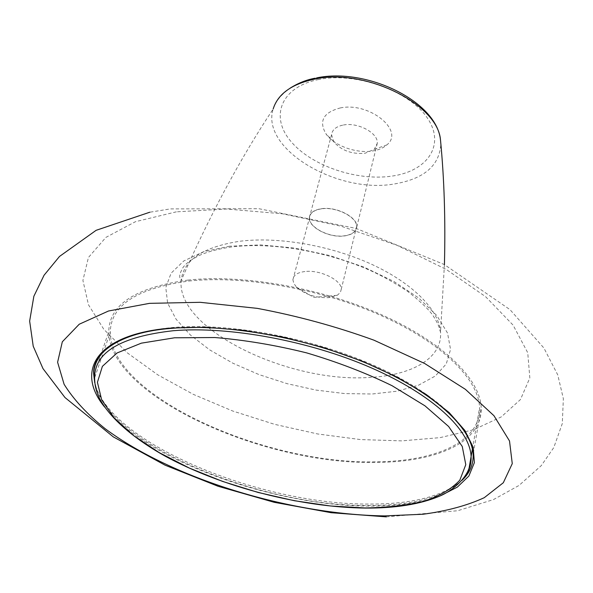 <?xml version="1.0" encoding="UTF-8"?>
<svg xmlns="http://www.w3.org/2000/svg" width="593" height="593" viewBox="0 0 593 593"><rect width="100%" height="100%" fill="white"/><g stroke="black" fill="none" stroke-linecap="round" stroke-linejoin="round"><path stroke-width="0.44" stroke-dasharray="2.96 2.22" d="M188.9 281.03C243.738 275.056 322.162 288.991 382.544 316.202C443.008 343.451 478.877 379.943 479.574 407.821C480.76 441.689 435.581 461.258 376.992 461.777C265.657 465.12 110.491 396.213 110.298 332.147C110.765 305.291 136.968 288.25 188.9 281.03M340.249 107.956C369.424 101.625 405.101 130.957 386.747 144.974C383.308 148.005 378.63 150.007 372.708 150.956C356.193 153.802 333.733 145.559 325.824 133.64C318.663 120.957 323.474 112.396 340.249 107.956M187.929 280.096C243.219 274.048 322.37 288.087 383.3 315.543C444.313 343.028 480.486 379.854 481.19 407.962C482.391 442.17 436.745 461.888 377.637 462.399C265.39 465.727 109.001 396.302 108.764 331.643C109.231 304.587 135.619 287.405 187.929 280.096M344.348 235.947C352.123 234.835 356.267 231.804 356.793 226.852C357.898 217.349 336.439 206.245 321.347 208.714C313.793 209.929 309.783 212.924 309.309 217.698C308.301 227.327 329.33 238.156 344.348 235.947M343.429 125.012C358.09 122.032 378.564 133.24 377.274 143.328L374.287 149.317L365.006 153.283C351.693 154.336 341.279 150.496 333.763 141.764L331.546 134.826C332.132 129.756 336.09 126.487 343.429 125.012M321.458 208.84C313.971 210.041 309.991 213.013 309.524 217.742C308.53 227.282 329.367 238.015 344.244 235.829C351.945 234.724 356.059 231.722 356.578 226.815C357.668 217.401 336.409 206.394 321.458 208.84M304.921 271.527C297.278 272.521 293.268 275.263 292.89 279.755L293.824 283.484L296.685 287.286C305.276 294.625 315.98 298.079 328.796 297.642L337.691 294.988L340.441 292.223L341.242 289.325C342.183 280.393 320.183 269.496 304.921 271.527M463.118 478.951C445.321 496.912 413.514 505.762 367.69 505.495C254.916 506.474 96.511 438.642 94.628 377.867L110.298 332.147M318.767 79.492C280.949 86.815 269.815 116.465 290.533 140.964C310.754 165.61 356.341 181.273 391.706 176.136C427.279 171.355 445.899 145.107 427.368 118.029C409.415 90.855 356.319 71.775 318.767 79.492M444.424 264.604L440.54 332.265L439.932 330.249C439.272 327.751 438.716 324.512 432.668 315.024C427.901 308.582 419.585 300.725 407.717 291.437C395.998 283.654 384.19 276.968 372.285 271.394C328.233 251.373 271.461 241.751 231.188 247.014C218.839 248.763 208.299 251.543 199.552 255.346C187.381 261.587 184.808 265.197 182.822 267.784C179.827 273.217 178.982 276.768 180.287 278.436L181.191 280.474C175.988 329.204 288.65 383.397 369.587 377.415C411.742 375.436 442.43 358.291 440.54 332.265C439.191 310.562 413.677 283.862 372.597 264.737C331.531 245.65 278.695 236.422 240.15 241.21C203.177 246.851 183.526 259.942 181.191 280.474C209.173 216.363 239.839 159.206 273.165 109.001C260.394 148.673 336.891 193.807 393.641 184.082C423.854 179.153 439.598 165.758 440.858 143.891M176.321 211.842L135.463 221.693L105.895 237.393L88.431 257.481L82.909 280.422L88.468 304.78L103.805 329.293L127.413 352.924L157.76 374.835L193.348 394.375L232.745 411.023L274.603 424.336L317.618 433.957L360.455 439.569L401.765 440.873L440.065 437.634L473.777 429.68L501.181 416.946L520.454 399.563L529.831 377.911L527.74 352.724L513.101 325.134L485.637 296.715L446.188 269.385L396.858 245.213L340.975 226.178L282.698 213.821L226.459 209.01L176.321 211.842M229.565 246.206L203.518 251.736L183.771 260.964L171.11 273.173L165.788 287.516L167.626 303.134L176.077 319.212L190.397 335.008L209.67 349.863L232.916 363.227L259.097 374.628L287.19 383.693L316.128 390.098L344.837 393.596L372.234 393.997L397.184 391.195L418.576 385.168L435.284 376.021L446.247 363.976L450.554 349.455L447.53 333.058L436.863 315.595L418.74 298.027L393.893 281.453L363.657 266.969L329.878 255.576L294.751 248.067L260.586 244.902L229.565 246.206M107.8 347.846C121.157 337.054 142.876 330.271 172.971 327.499C229.009 322.666 309.85 337.447 372.3 364.702C434.832 391.995 472.102 427.694 473.155 454.386L481.19 407.962M462.014 480.323C443.015 496.385 411.935 504.302 368.779 504.065C259.853 504.799 108.704 442.771 94.717 382.581M440.495 495.741C421.252 502.827 397.495 506.274 369.224 506.074C273.721 506.051 146.301 460.524 104.657 407.072M472.399 449.109L479.574 407.821M386.354 516.866L457.685 510.736L493.517 499.565L519.031 485.445L541.335 465.557L553.803 447.53L562.305 423.55L563.35 398.652L557.768 374.932L543.922 348.047L510.002 309.635L444.261 264.515L356.163 228.446L258.993 208.721L170.369 208.899L149.777 212.22M273.165 109.001C275.619 102.73 278.28 96.785 290.073 88.179M314.898 78.246L316.721 77.883M356.793 226.852L377.274 143.328M292.89 279.755L309.524 217.742M337.15 295.314L313.764 297.412L296.685 287.286M374.287 149.317L386.747 144.974M333.763 141.764L325.824 133.64M93.798 375.236L108.764 331.643M309.309 217.698L331.546 134.826M341.242 289.325L356.578 226.815"/><path stroke-width="0.89" d="M472.399 449.109L469.063 468.255C464.267 481.709 448.879 492.42 439.569 496.156C420.103 504.309 395.331 508.283 365.251 508.075C300.755 507.349 222.301 487.068 165.743 456.477C133.855 438.746 110.387 418.421 99.913 399.237C96.377 392.344 94.613 385.22 94.628 377.867C94.42 352.39 120.624 336.668 173.245 330.724C228.861 326.017 309.042 340.723 371.003 367.727C433.046 394.76 470.049 430.088 471.109 456.491C471.45 464.956 468.781 472.443 463.118 478.951M174.512 337.795L214.859 337.536C244.605 339.974 275.211 345.089 306.685 352.894C337.639 362.078 366.096 373.012 392.055 385.702L424.936 405.805L448.634 426.508L462.266 446.499L465.787 464.667L459.812 480.182C451.525 489.047 439.532 496.074 423.832 501.27C406.45 505.377 386.844 507.601 365.014 507.949L330.553 505.985L294.506 500.744L258.118 492.457L222.627 481.434L189.241 468.01L159.191 452.6L133.729 435.677L114.138 417.835L101.648 399.771L97.422 382.3L102.381 366.363L117.036 352.983L141.349 343.162L174.512 337.795M440.858 143.891L440.488 139.918C437.93 104.02 364.591 67.654 314.097 79.225C291.43 84.213 277.783 94.139 273.165 109.001M94.717 382.581L93.798 375.236C91.144 354.051 118.526 332.184 171.785 328.337C227.756 323.504 308.568 338.151 371.292 365.273C434.335 392.848 471.517 427.39 473.155 454.386C473.503 464.408 469.789 473.058 462.014 480.323M149.518 303.349L108.541 310.991L79.217 324.238L62.324 341.79L57.603 362.256L64.103 384.294C73.458 399.371 87.127 414.159 105.102 428.657C172.489 478.773 289.525 514.516 384.516 515.91L423.083 514.235C446.848 511.047 467.24 505.525 484.266 497.683L503.316 482.739L512.263 463.637L509.513 440.97L493.976 415.737L465.394 389.327L424.662 363.494L373.968 340.189C336.238 326.484 297.345 315.884 257.295 308.367L200.167 302.311L149.518 303.349M104.657 407.072C74.955 371.048 95.762 334.104 171.377 328.04L205.778 327.277L243.96 330.397L284.151 337.35L324.393 347.861L362.686 361.396L397.199 377.252L426.397 394.604L449.16 412.587L464.823 430.385L473.184 447.27L474.378 462.636L468.878 476.031L457.322 487.135L440.495 495.741M93.798 375.236C93.538 364.917 98.208 355.793 107.8 347.846M149.777 212.22L96.125 230.314L59.515 256.435L44.067 275.234L33.853 296.285L29.65 321.095L33.215 346.216L42.992 368.616L64.993 397.547L113.322 436.893L165.188 465.231L218.016 486.245L274.203 502.301L331.198 512.715L386.354 516.866M290.073 88.179C298.086 83.131 306.359 79.818 314.898 78.246M444.424 264.604C445.565 220.374 444.261 178.812 440.488 139.918C436.544 101.069 366.415 67.432 316.721 77.883"/></g></svg>
